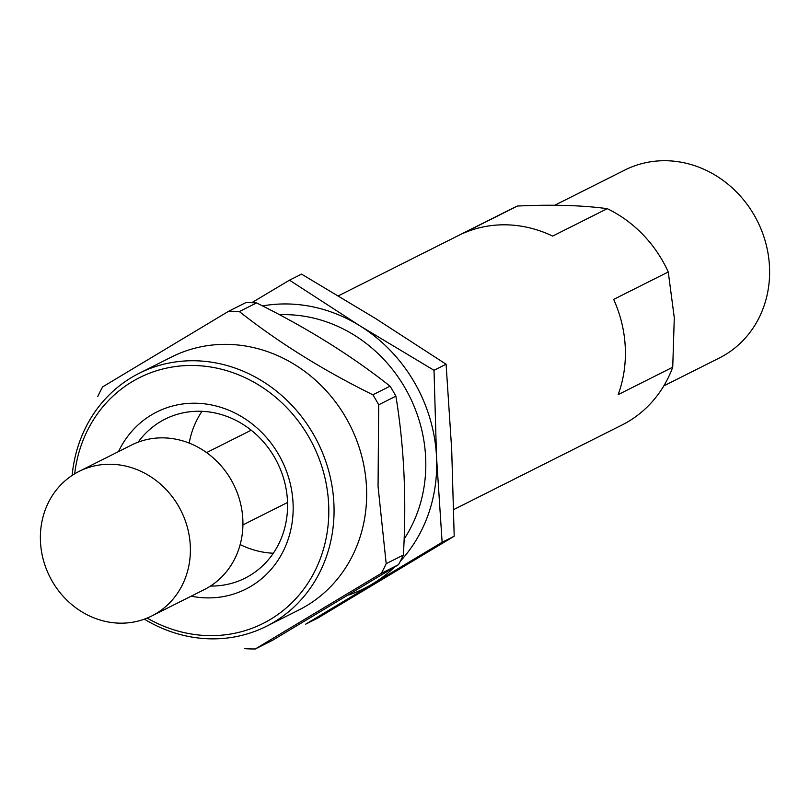 <?xml version="1.0" encoding="UTF-8"?>
<svg xmlns="http://www.w3.org/2000/svg" width="810" height="810" viewBox="0 0 810 810"><rect width="100%" height="100%" fill="white"/><g stroke="black" fill="none" stroke-linecap="round" stroke-linejoin="round"><path stroke-width="1.21" d="M663.815 385.894L719.321 358A105.189 95.489 -116.7 0 0 769.5 266.865A105.189 95.489 -116.7 0 0 624.885 170.019L554.759 205.244M453.732 509.551L621.958 425.027A121.368 110.18 -116.7 0 0 672.735 367.214L674.284 317.692L668.25 271.978A121.368 110.18 -116.7 0 0 607.237 208.666C582.349 205.294 552.41 204.414 517.408 206.034A121.368 110.18 -116.7 0 0 512.983 208.119L338.408 295.832M672.735 367.214L618.151 394.642A121.368 110.18 -116.7 0 0 625.269 347.298A121.368 110.18 -116.7 0 0 613.656 299.396L668.25 271.978M607.237 208.666L552.653 236.095A121.368 110.18 -116.7 0 0 462.824 233.462L517.408 206.034M151.713 616.005L204.242 589.619A80.909 73.447 -116.7 0 0 242.838 519.514A80.909 73.447 -116.7 0 0 131.595 445.014L79.066 471.41A80.909 73.447 -116.7 0 0 43.244 559.508A80.909 73.447 -116.7 0 0 119.131 623.143A80.909 73.447 -116.7 0 0 151.713 616.005A80.909 73.447 -116.7 0 0 190.309 545.899A80.909 73.447 -116.7 0 0 79.066 471.41M442.128 542.275L305.714 624.146L317.773 618.091L454.197 536.21L451.686 449.439L446.087 364.227L375.364 318.391L301.553 274.124L289.484 280.179L360.207 326.015L434.018 370.291L436.529 457.063L442.128 542.275L454.197 536.21M262.501 305.927A151.713 137.72 63.3 0 1 360.207 326.015A151.713 137.72 63.3 0 1 436.529 457.063A151.713 137.72 63.3 0 1 400.403 561.107M394.389 567.223A151.713 137.72 63.3 0 1 372.367 583.99A151.713 137.72 63.3 0 1 348.664 595.026M251.778 302.697L289.484 280.179M256.557 302.93A171.943 156.087 63.3 0 0 245.845 302.616L228.653 311.253A171.943 156.087 63.3 0 1 239.355 311.567L256.557 302.93C306.585 327.645 351.094 355.387 390.066 386.167L372.873 394.804A171.943 156.087 63.3 0 1 378.695 404.798L395.887 396.161C404.129 446.199 406.63 499.162 403.38 555.032L386.188 563.669A171.943 156.087 63.3 0 1 381.297 573.348L398.49 564.702L272.464 640.335L255.272 648.982A171.943 156.087 63.3 0 1 244.559 648.668M403.38 555.032A171.943 156.087 63.3 0 1 398.49 564.702M390.066 386.167A171.943 156.087 63.3 0 1 395.887 396.161M97.737 396.566A171.943 156.087 63.3 0 1 102.627 386.886L228.653 311.253M74.692 473.809A137.548 124.872 63.3 0 1 205.851 366.333A137.548 124.872 63.3 0 1 328.647 504.286A137.548 124.872 63.3 0 1 147.177 618.081M118.513 451.585A99.124 89.981 63.3 0 1 219.51 406.934A99.124 89.981 63.3 0 1 293.058 503.243A99.124 89.981 63.3 0 1 191.16 596.19M72.151 475.409A141.598 128.537 63.3 0 1 139.229 373.268A141.598 128.537 63.3 0 1 333.902 503.638A141.598 128.537 63.3 0 1 266.358 626.322A141.598 128.537 63.3 0 1 144.372 619.164M139.229 373.268L171.821 356.886A141.598 128.537 63.3 0 1 366.505 487.255A141.598 128.537 63.3 0 1 298.961 609.94L266.358 626.322M255.272 648.982L381.297 573.348M386.188 563.669L378.057 486.435L378.695 404.798M372.873 394.804C322.836 370.089 278.336 342.346 239.355 311.567M279.501 314.736A141.598 128.537 63.3 0 1 425.645 457.549A141.598 128.537 63.3 0 1 404.109 539.045M138.166 442.149A89.009 80.797 63.3 0 1 165.108 419.124A89.009 80.797 63.3 0 1 287.479 501.066A89.009 80.797 63.3 0 1 245.025 578.178A89.009 80.797 63.3 0 1 210.468 586.055M273.324 553.23A89.009 80.797 63.3 0 1 240.165 544.563M189.186 443.09A89.009 80.797 63.3 0 1 202.014 411.308M434.018 370.291L446.087 364.227M251.211 430.191L206.59 452.608M287.54 502.494L242.919 524.91"/></g></svg>
